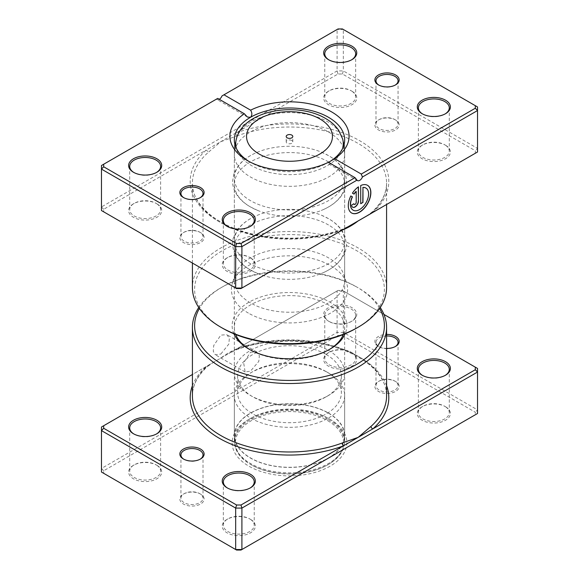 <?xml version="1.0" encoding="UTF-8"?>
<svg xmlns="http://www.w3.org/2000/svg" width="579" height="579" viewBox="0 0 579 579"><rect width="100%" height="100%" fill="white"/><g stroke="black" fill="none" stroke-linecap="round" stroke-linejoin="round"><path stroke-width="0.43" stroke-dasharray="2.9 2.17" d="M183.804 459.212A11.03 6.369 0 0 0 184.173 459.436L183.398 458.988L184.173 459.436A11.03 6.369 0 0 0 199.777 459.436A11.03 6.369 0 0 0 200.153 459.212M199.777 493.67L200.558 494.119A12.137 7.006 0 0 0 183.398 494.119A12.137 7.006 0 0 0 183.398 504.027A12.137 7.006 0 0 0 200.558 504.027A12.137 7.006 0 0 0 200.558 494.119L199.777 493.67A11.03 6.369 180 0 1 203.012 498.172A11.03 6.369 180 0 1 196.201 504.056A11.03 6.369 180 0 1 184.173 502.681A11.03 6.369 180 0 1 180.945 498.172A11.03 6.369 180 0 1 184.173 493.67A11.03 6.369 180 0 1 199.777 493.67M386.591 335.958A11.03 6.369 0 0 0 375.988 342.319A11.03 6.369 0 0 0 379.223 346.828L378.442 346.372A12.137 7.006 180 0 1 375.728 338.853A12.137 7.006 180 0 1 386.591 334.416M386.591 348.42A12.137 7.006 180 0 1 378.442 346.372L379.223 346.828A11.03 6.369 0 0 0 394.827 346.828A11.03 6.369 0 0 0 395.196 346.604M394.827 381.062L395.602 381.51A12.137 7.006 0 0 0 378.442 381.51A12.137 7.006 0 0 0 378.442 391.418A12.137 7.006 0 0 0 395.602 391.418A12.137 7.006 0 0 0 395.602 381.51L394.827 381.062A11.03 6.369 180 0 1 398.055 385.563A11.03 6.369 180 0 1 391.245 391.447A11.03 6.369 180 0 1 379.223 390.065A11.03 6.369 180 0 1 375.988 385.563A11.03 6.369 180 0 1 379.223 381.062A11.03 6.369 180 0 1 394.827 381.062M220.845 354.03L228.828 344.071L229.349 338.36L226.881 334.684L220.845 335.118L213.694 345.554L213.282 351.33L215.294 354.746L220.845 354.03M250.49 352.227L256.714 351.909L259.363 355.687L258.799 361.376L250.49 371.146L245.134 371.971L243.665 362.867L250.49 352.227M422.532 375.431A15.445 8.917 0 0 0 422.909 375.655L422.134 375.206L422.909 375.655A15.445 8.917 0 0 0 444.759 375.655A15.445 8.917 0 0 0 445.135 375.431M329.292 321.598L328.51 321.15A16.552 9.553 180 0 1 328.51 307.637A16.552 9.553 180 0 1 351.916 307.637A16.552 9.553 180 0 1 351.916 321.15A16.552 9.553 180 0 1 328.51 321.15L329.292 321.598A15.445 8.917 0 0 0 351.135 321.598A15.445 8.917 0 0 0 355.658 315.294A15.445 8.917 0 0 0 351.135 308.991A15.445 8.917 0 0 0 334.3 307.058A15.445 8.917 0 0 0 324.768 315.294A15.445 8.917 0 0 0 329.292 321.598M227.489 488.039A15.445 8.917 0 0 0 227.865 488.263L227.084 487.815L227.865 488.263A15.445 8.917 0 0 0 249.708 488.263A15.445 8.917 0 0 0 250.085 488.039M133.865 433.982A15.445 8.917 0 0 0 134.241 434.214L133.467 433.758L134.241 434.214A15.445 8.917 0 0 0 156.091 434.214A15.445 8.917 0 0 0 156.468 433.982M249.708 518.893L250.49 519.341A16.552 9.553 0 0 0 227.084 519.341A16.552 9.553 0 0 0 227.084 532.854A16.552 9.553 0 0 0 250.49 532.854A16.552 9.553 0 0 0 250.49 519.341L249.708 518.893A15.445 8.917 180 0 1 254.232 525.196A15.445 8.917 180 0 1 244.7 533.44A15.445 8.917 180 0 1 227.865 531.508A15.445 8.917 180 0 1 223.342 525.196A15.445 8.917 180 0 1 227.865 518.893A15.445 8.917 180 0 1 249.708 518.893M444.759 406.284L445.533 406.733A16.552 9.553 0 0 0 422.134 406.733A16.552 9.553 0 0 0 422.134 420.245A16.552 9.553 0 0 0 445.533 420.245A16.552 9.553 0 0 0 445.533 406.733L444.759 406.284A15.445 8.917 180 0 1 449.282 412.588A15.445 8.917 180 0 1 439.743 420.832A15.445 8.917 180 0 1 422.909 418.899A15.445 8.917 180 0 1 418.385 412.588A15.445 8.917 180 0 1 422.909 406.284A15.445 8.917 180 0 1 444.759 406.284M351.135 352.235L351.916 352.683A16.552 9.553 0 0 0 328.51 352.683A16.552 9.553 0 0 0 328.51 366.196A16.552 9.553 0 0 0 351.916 366.196A16.552 9.553 0 0 0 351.916 352.683L351.135 352.235A15.445 8.917 180 0 1 355.658 358.539A15.445 8.917 180 0 1 346.126 366.775A15.445 8.917 180 0 1 329.292 364.842A15.445 8.917 180 0 1 324.768 358.539A15.445 8.917 180 0 1 329.292 352.235A15.445 8.917 180 0 1 351.135 352.235M156.091 464.843L156.866 465.292A16.552 9.553 0 0 0 133.467 465.292A16.552 9.553 0 0 0 133.467 478.804A16.552 9.553 0 0 0 156.866 478.804A16.552 9.553 0 0 0 156.866 465.292L156.091 464.843A15.445 8.917 180 0 1 160.615 471.147A15.445 8.917 180 0 1 151.076 479.383A15.445 8.917 180 0 1 134.241 477.451A15.445 8.917 180 0 1 129.718 471.147A15.445 8.917 180 0 1 134.241 464.843A15.445 8.917 180 0 1 156.091 464.843M249.723 349.528A55.164 31.852 0 0 0 250.49 349.977L248.934 349.079L250.49 349.977A55.164 31.852 0 0 0 328.51 349.977A55.164 31.852 0 0 0 329.277 349.528M233.873 333.765A57.372 33.126 180 0 1 261.172 296.846A57.372 33.126 180 0 1 330.066 302.231A57.372 33.126 180 0 1 345.127 333.765M343.296 334.51A55.164 31.852 0 0 0 344.664 327.453A55.164 31.852 0 0 0 328.51 304.938A55.164 31.852 0 0 0 268.388 298.033A55.164 31.852 0 0 0 234.336 327.453A55.164 31.852 0 0 0 235.704 334.51M379.6 308.469A94.891 54.781 0 0 0 356.599 286.916L358.155 287.821A97.091 56.054 180 0 1 380.244 307.514M328.51 418.443L330.066 419.348A57.372 33.126 0 0 0 248.927 419.348A57.372 33.126 0 0 0 248.934 466.189A57.372 33.126 0 0 0 330.066 466.189A57.372 33.126 0 0 0 330.073 419.348A57.372 33.126 0 0 0 330.066 419.348L328.51 418.443A55.164 31.852 180 0 1 344.664 440.966A55.164 31.852 180 0 1 310.612 470.394A55.164 31.852 180 0 1 250.49 463.489A55.164 31.852 180 0 1 234.336 440.966A55.164 31.852 180 0 1 250.49 418.443A55.164 31.852 180 0 1 328.51 418.443M383.928 314.411L342.421 290.448L338.006 290.448L235.566 349.586A2.207 0.977 -110.5 0 0 236.333 349.854A2.207 0.977 -110.5 0 0 236.76 348.855C230.956 351.243 225.651 354.319 220.845 358.09L192.409 374.504M103.684 470.77L101.477 468.447L101.477 427.005L337.094 290.969L343.333 290.969L477.523 368.447L477.523 409.889L343.333 332.411L337.094 332.411L101.477 468.447L101.477 472.044L103.684 473.318L103.684 470.77L338.006 335.487L342.421 335.487L475.316 412.219L475.316 414.767L240.994 550.05M342.421 290.448L343.333 290.969L343.333 332.411L342.421 335.487M338.006 290.448L337.094 290.969L337.094 332.411L338.006 335.487M475.316 414.767L477.523 413.493L477.523 409.889L475.316 412.219M236.579 550.05L103.684 473.318M198.756 307.514A97.091 56.054 180 0 1 220.845 287.821A97.091 56.054 180 0 1 358.155 287.821L356.599 286.916A94.891 54.781 0 0 0 222.401 286.916A94.891 54.781 0 0 0 199.4 308.469M386.591 385.708A99.298 57.328 180 0 0 235.566 349.586L207.977 365.479A97.091 56.054 0 0 0 192.409 395.92C192.46 385.426 197.519 375.59 207.593 366.427L207.593 366.427A2.207 1.513 -131.7 0 0 207.977 365.479M236.76 348.855A97.091 56.054 0 0 1 358.155 356.288A97.091 56.054 0 0 1 386.591 395.92C387.011 376.922 367.6 357.489 337.087 347.921C306.313 337.796 265.855 338.577 236.333 349.854L228.843 353.472M192.409 385.708A99.298 57.328 180 0 1 206.124 366.587A2.207 1.513 -131.7 0 0 207.593 366.427L212.848 362.707M291.838 140.523A3.308 1.911 0 0 0 288.233 140.111A3.308 1.911 0 0 0 286.192 141.877A3.308 1.911 0 0 0 287.162 143.223A3.308 1.911 0 0 0 290.767 143.643A3.308 1.911 0 0 0 292.808 141.877A3.308 1.911 0 0 0 291.838 140.523M328.51 350.433A55.164 31.852 180 0 1 344.664 372.948A55.164 31.852 180 0 1 328.51 395.471A55.164 31.852 180 0 1 250.49 395.471L250.49 395.471A55.164 31.852 180 0 1 234.336 372.948A55.164 31.852 180 0 1 268.388 343.528A55.164 31.852 180 0 1 328.51 350.433M326.165 354.486A51.857 29.942 180 0 1 341.357 375.655A51.857 29.942 180 0 1 326.172 396.825A51.857 29.942 180 0 1 252.835 396.825L250.49 395.471L252.828 396.825A51.857 29.942 180 0 1 252.828 396.825A51.857 29.942 180 0 1 237.643 375.655A51.857 29.942 180 0 1 269.655 347.993A51.857 29.942 180 0 1 326.165 354.486M326.165 371.602A51.857 29.942 180 0 1 326.172 371.602A51.857 29.942 180 0 1 341.357 392.772A51.857 29.942 180 0 1 309.345 420.434A51.857 29.942 180 0 1 252.835 413.942A51.857 29.942 180 0 1 237.643 392.772A51.857 29.942 180 0 1 252.828 371.602A51.857 29.942 180 0 1 326.165 371.602L328.51 372.948A55.164 31.852 180 0 1 344.664 395.471A55.164 31.852 180 0 1 310.612 424.899A55.164 31.852 180 0 1 250.49 417.995A55.164 31.852 180 0 1 234.336 395.471A55.164 31.852 180 0 1 250.49 372.948A55.164 31.852 180 0 1 328.51 372.948L326.172 371.602M328.51 413.044A55.164 31.852 180 0 1 344.664 435.56A55.164 31.852 180 0 1 310.612 464.988A55.164 31.852 180 0 1 250.49 458.083A55.164 31.852 180 0 1 234.336 435.56A55.164 31.852 180 0 1 268.388 406.14A55.164 31.852 180 0 1 328.51 413.044M328.351 413.131A54.947 31.722 180 0 1 344.447 435.56A54.947 31.722 180 0 1 310.525 464.872A54.947 31.722 180 0 1 250.649 457.996A54.947 31.722 180 0 1 234.553 435.56A54.947 31.722 180 0 1 268.475 406.255A54.947 31.722 180 0 1 328.351 413.131M328.351 419.616A54.947 31.722 180 0 1 344.447 442.052A54.947 31.722 180 0 1 328.351 464.481A54.947 31.722 180 0 1 250.649 464.481L250.649 464.481A54.947 31.722 180 0 1 234.553 442.052A54.947 31.722 180 0 1 268.475 412.74A54.947 31.722 180 0 1 328.351 419.616M327.728 420.701A54.064 31.215 180 0 1 327.728 464.843A54.064 31.215 180 0 1 251.272 464.843L250.649 464.481L251.272 464.843A54.064 31.215 180 0 1 251.272 420.701A54.064 31.215 180 0 1 327.728 420.701M365.885 188.059A12.767 7.368 -60 0 1 367.745 198.315A12.767 7.368 -60 0 1 359.421 209.489A12.767 7.368 -60 0 1 353.118 210.17M367.477 185.294A15.959 9.213 120 0 0 367.404 185.251A15.959 9.213 120 0 0 360.551 185.454L360.71 185.541M356.042 191.359L356.042 202.324A1.592 0.919 -60 0 1 354.913 204.278A1.592 0.919 -60 0 1 354.196 204.394M236.579 288.552L103.684 211.827L103.684 209.28L206.124 150.135A2.207 1.513 48.3 0 1 207.977 152.632L220.845 141.638L338.006 73.996L342.421 73.996L475.316 150.721L475.316 153.269L372.876 212.413A2.207 1.513 -131.7 0 0 371.407 212.573L371.407 212.573A2.207 1.513 -131.7 0 0 371.023 213.485M248.398 313.109A58.124 33.56 180 0 1 232.432 283.022A58.124 33.56 180 0 1 272.47 257.293A58.124 33.56 180 0 1 330.602 265.652A58.124 33.56 180 0 1 346.568 283.022A58.124 33.56 180 0 1 316.749 319.022A58.124 33.56 180 0 1 248.398 313.109M250.49 302.897A55.164 31.852 180 0 1 234.336 280.374A55.164 31.852 180 0 1 235.335 274.337A55.164 31.852 180 0 1 273.331 249.918A55.164 31.852 180 0 1 328.51 257.85A55.164 31.852 180 0 1 343.665 274.337A55.164 31.852 180 0 1 344.664 280.374A55.164 31.852 180 0 1 310.612 309.801A55.164 31.852 180 0 1 250.49 302.897M199.777 232.172L200.558 232.628A12.137 7.006 -0 0 0 183.398 232.628A12.137 7.006 -0 0 0 183.398 242.536A12.137 7.006 -0 0 0 200.558 242.536A12.137 7.006 -0 0 0 200.558 232.628L199.777 232.172A11.03 6.369 180 0 1 203.012 236.681A11.03 6.369 180 0 1 196.201 242.565A11.03 6.369 180 0 1 184.173 241.182A11.03 6.369 180 0 1 180.945 236.681A11.03 6.369 180 0 1 184.173 232.172A11.03 6.369 180 0 1 199.777 232.172M394.827 119.563L395.602 120.012A12.137 7.006 -0 0 0 378.442 120.012A12.137 7.006 -0 0 0 378.442 129.928A12.137 7.006 -0 0 0 395.602 129.928A12.137 7.006 -0 0 0 395.602 120.012L394.827 119.563A11.03 6.369 180 0 1 398.055 124.072A11.03 6.369 180 0 1 391.245 129.957A11.03 6.369 180 0 1 379.223 128.574A11.03 6.369 180 0 1 375.988 124.072A11.03 6.369 180 0 1 379.223 119.563A11.03 6.369 180 0 1 394.827 119.563M183.804 197.714A11.03 6.369 -0 0 0 184.173 197.938L183.398 197.49L184.173 197.938A11.03 6.369 -0 0 0 199.777 197.938A11.03 6.369 -0 0 0 200.153 197.714M378.847 85.106A11.03 6.369 -0 0 0 379.223 85.33L378.442 84.881L379.223 85.33A11.03 6.369 -0 0 0 394.827 85.33A11.03 6.369 -0 0 0 395.196 85.106M249.708 257.402L250.49 257.85A16.552 9.553 -0 0 0 227.084 257.85A16.552 9.553 -0 0 0 227.084 271.363A16.552 9.553 -0 0 0 250.49 271.363A16.552 9.553 -0 0 0 250.49 257.85L249.708 257.402A15.445 8.917 180 0 1 254.232 263.706A15.445 8.917 180 0 1 244.7 271.942A15.445 8.917 180 0 1 227.865 270.009A15.445 8.917 180 0 1 223.342 263.706A15.445 8.917 180 0 1 227.865 257.402A15.445 8.917 180 0 1 249.708 257.402M156.091 203.345L156.866 203.794A16.552 9.553 -0 0 0 133.467 203.794A16.552 9.553 -0 0 0 133.467 217.306A16.552 9.553 -0 0 0 156.866 217.313A16.552 9.553 -0 0 0 156.866 203.794L156.091 203.345A15.445 8.917 180 0 1 160.615 209.649A15.445 8.917 180 0 1 151.076 217.892A15.445 8.917 180 0 1 134.241 215.96A15.445 8.917 180 0 1 129.718 209.649A15.445 8.917 180 0 1 134.241 203.345A15.445 8.917 180 0 1 156.091 203.345M444.759 144.786L445.533 145.242A16.552 9.553 -0 0 0 422.134 145.242A16.552 9.553 -0 0 0 422.134 158.755A16.552 9.553 -0 0 0 445.533 158.755A16.552 9.553 -0 0 0 445.533 145.242L444.759 144.786A15.445 8.917 180 0 1 449.282 151.097A15.445 8.917 180 0 1 439.743 159.334A15.445 8.917 180 0 1 422.909 157.401A15.445 8.917 180 0 1 418.385 151.097A15.445 8.917 180 0 1 422.909 144.786A15.445 8.917 180 0 1 444.759 144.786M351.135 90.737L351.916 91.185A16.552 9.553 -0 0 0 328.51 91.185A16.552 9.553 -0 0 0 328.51 104.698A16.552 9.553 -0 0 0 351.916 104.698A16.552 9.553 -0 0 0 351.916 91.185L351.135 90.737A15.445 8.917 180 0 1 355.658 97.04A15.445 8.917 180 0 1 346.126 105.284A15.445 8.917 180 0 1 329.292 103.352A15.445 8.917 180 0 1 324.768 97.04A15.445 8.917 180 0 1 329.292 90.737A15.445 8.917 180 0 1 351.135 90.737M422.532 113.933A15.445 8.917 -0 0 0 422.909 114.157L422.134 113.708L422.909 114.157A15.445 8.917 -0 0 0 444.759 114.157A15.445 8.917 -0 0 0 445.135 113.933M227.489 226.541A15.445 8.917 -0 0 0 227.865 226.765L227.084 226.317L227.865 226.765A15.445 8.917 -0 0 0 249.708 226.765A15.445 8.917 -0 0 0 250.085 226.541M133.865 172.491A15.445 8.917 -0 0 0 134.241 172.716L133.467 172.267L134.241 172.716A15.445 8.917 -0 0 0 156.091 172.716A15.445 8.917 -0 0 0 156.468 172.491M328.915 59.883A15.445 8.917 -0 0 0 329.292 60.107L328.51 59.659L329.292 60.107A15.445 8.917 -0 0 0 351.135 60.107A15.445 8.917 -0 0 0 351.511 59.883M328.51 155.599A55.164 31.852 -0 0 0 321.287 152.089A55.164 31.852 -0 0 0 257.713 152.089A55.164 31.852 -0 0 0 234.336 178.122A55.164 31.852 -0 0 0 250.49 200.645A55.164 31.852 -0 0 0 310.612 207.55A55.164 31.852 -0 0 0 344.664 178.122A55.164 31.852 -0 0 0 328.51 155.599M328.51 161.903A55.164 31.852 -0 0 0 268.388 154.998A55.164 31.852 -0 0 0 234.336 184.426A55.164 31.852 -0 0 0 250.49 206.949A55.164 31.852 -0 0 0 257.713 210.459A55.164 31.852 -0 0 0 321.287 210.459A55.164 31.852 -0 0 0 344.664 184.426A55.164 31.852 -0 0 0 328.51 161.903M328.51 218.659A55.164 31.852 -0 0 0 321.287 215.149A55.164 31.852 -0 0 0 257.713 215.149A55.164 31.852 -0 0 0 234.336 241.182A55.164 31.852 -0 0 0 250.49 263.706A55.164 31.852 -0 0 0 310.612 270.61A55.164 31.852 -0 0 0 344.664 241.182A55.164 31.852 -0 0 0 328.51 218.659M328.51 224.97A55.164 31.852 -0 0 0 268.388 218.066A55.164 31.852 -0 0 0 234.336 247.486A55.164 31.852 -0 0 0 250.49 270.009A55.164 31.852 -0 0 0 257.713 273.52A55.164 31.852 -0 0 0 321.287 273.52A55.164 31.852 -0 0 0 344.664 247.486A55.164 31.852 -0 0 0 328.51 224.97M222.401 328.119A94.891 54.781 180 0 1 222.408 250.642A94.891 54.781 180 0 1 356.599 250.642A94.891 54.781 180 0 1 356.599 328.119M386.591 287.582A97.091 56.054 -0 0 0 358.155 247.942A97.091 56.054 -0 0 0 252.343 235.791A97.091 56.054 -0 0 0 192.409 287.582M328.51 162.359C326.751 163.307 326.715 163.285 328.394 162.286C326.715 163.285 326.751 163.307 328.51 162.359A55.164 31.852 -0 0 1 250.49 162.359L247.371 160.557L250.49 162.359A55.164 31.852 -0 0 1 248.992 161.454M475.316 153.269L477.523 151.995L477.523 148.39L343.333 70.92L337.094 70.92L101.477 206.949L101.477 165.507L217.726 98.394M103.684 209.28L101.477 206.949L101.477 210.553L103.684 211.827M219.282 99.298A4.415 2.548 -60 0 1 217.074 99.516A4.415 2.548 -60 0 1 216.582 99.052M221.989 95.933L337.094 29.478L343.333 29.478L477.523 106.956L477.523 148.39L475.316 150.721M338.006 73.996L337.094 70.92L337.094 29.478L338.006 28.95M342.421 73.996L343.333 70.92L343.333 29.478L342.421 28.95M372.876 212.413A99.298 57.328 -0 0 0 359.718 140.733A99.298 57.328 -0 0 0 235.566 133.141A2.207 0.977 69.5 0 1 236.76 136.007L220.845 141.638L206.124 150.135A99.298 57.328 -0 0 0 219.282 221.815A99.298 57.328 -0 0 0 343.434 229.414L240.994 288.552M343.434 229.414A2.207 0.977 -110.5 0 0 342.667 229.146L342.667 229.146A2.207 0.977 -110.5 0 0 342.24 230.102M353.783 203.627L351.677 205.024M351.525 204.93A4.784 2.765 120 0 0 352.517 207.123A4.784 2.765 120 0 0 352.597 207.166M358.292 186.756A15.959 9.213 120 0 0 352.285 193.104L352.437 193.191M352.285 193.104L354.044 194.117M350.686 195.868L350.686 195.868A15.959 9.213 120 0 0 351.446 212.891A15.959 9.213 120 0 0 351.525 212.934M360.551 185.454L360.71 203.721M236.341 139.025A53.76 31.034 180 0 1 272.68 114.15A53.76 31.034 180 0 1 327.511 121.684A53.76 31.034 180 0 1 342.659 139.025M342.594 148.477A53.76 31.034 180 0 1 306.117 173.143A53.76 31.034 180 0 1 251.489 165.572A53.76 31.034 180 0 1 236.406 148.477M328.51 131.969A55.164 31.852 180 0 1 344.664 154.383A55.164 31.852 180 0 1 344.664 154.484A55.164 31.852 180 0 1 310.612 183.912A55.164 31.852 180 0 1 250.49 177.008A55.164 31.852 180 0 1 234.336 154.484A55.164 31.852 180 0 1 234.336 154.383A55.164 31.852 180 0 1 268.468 125.042A55.164 31.852 180 0 1 328.51 131.969M236.76 136.007A97.091 56.054 180 0 1 358.155 143.44A97.091 56.054 180 0 1 386.591 183.08A97.091 56.054 180 0 1 371.153 213.412M342.044 230.218A97.091 56.054 180 0 1 220.845 222.712A97.091 56.054 180 0 1 192.409 183.08A97.091 56.054 180 0 1 207.977 152.632M184.173 493.67L183.398 494.119M180.945 498.172L180.945 454.928M379.223 381.062L378.442 381.51M375.988 385.563L375.988 342.319M256.714 351.909L226.881 334.684M227.865 518.893L227.084 519.341M422.909 406.284L422.134 406.733M329.292 352.235L328.51 352.683M134.241 464.843L133.467 465.292M250.49 418.443L248.927 419.348M418.385 412.588L418.385 369.351M324.768 358.539L324.768 315.294M223.342 525.196L223.342 481.96M129.718 471.147L129.718 427.903M234.336 440.966L234.336 327.453M344.664 440.966L344.664 327.453M160.615 471.147L160.615 427.903M254.232 525.196L254.232 481.96M355.658 358.539L355.658 315.294M449.282 412.588L449.282 369.351M222.401 286.916L220.845 287.821M328.51 349.977L330.073 349.079M156.091 434.214L156.866 433.758M249.708 488.263L250.49 487.815M351.135 321.598L351.916 321.15M444.759 375.655L445.533 375.206M245.134 371.971L215.294 354.746M398.055 385.563L398.055 342.319M394.827 346.828L395.602 346.372M203.012 498.172L203.012 454.928M199.777 459.436L200.558 458.988M286.192 141.877L286.192 136.47M344.664 154.383L343.919 145.068M344.664 154.484L344.664 372.948M326.172 396.825L328.51 395.471M341.357 375.655L341.357 392.772M344.664 395.471L344.664 435.56M234.336 395.471L234.336 435.56M252.828 371.602L250.49 372.948M237.643 375.655L237.643 392.772M234.336 154.484L234.336 372.948M344.447 435.56L344.447 442.052M327.728 464.843L328.351 464.481M234.553 435.56L234.553 442.052M234.336 154.383L235.081 145.068M292.808 141.877L292.808 136.47M366.152 216.293L371.407 212.573C381.481 203.41 386.54 193.574 386.591 183.08L386.591 204.496M235.335 274.337L232.432 283.022M184.173 232.172L183.398 232.628M379.223 119.563L378.442 120.012M375.988 80.828L375.988 124.072M180.945 193.437L180.945 236.681M227.865 257.402L227.084 257.85M134.241 203.345L133.467 203.794M422.909 144.786L422.134 145.242M329.292 90.737L328.51 91.185M257.713 210.459L250.302 206.855C243.593 203.005 238.671 198.257 235.537 192.612C233.598 189.036 232.606 185.287 232.57 181.379L233.851 173.736L238.244 165.811C242.847 160.065 249.332 155.49 257.713 152.089M321.287 152.089L328.698 155.693C335.393 159.536 340.314 164.277 343.456 169.915C345.431 173.562 346.43 177.377 346.43 181.365C346.394 185.273 345.41 189.015 343.477 192.597C339.113 200.269 331.716 206.225 321.287 210.459M257.713 273.52L250.302 269.915C243.593 266.065 238.671 261.317 235.537 255.679C232.15 247.566 231.593 241.269 233.851 236.804L238.244 228.879C242.847 223.132 249.332 218.558 257.713 215.149M321.287 215.149L328.698 218.753C335.393 222.604 340.314 227.337 343.456 232.975L345.142 236.782L346.43 244.425C346.394 248.333 345.41 252.082 343.477 255.657C339.113 263.329 331.716 269.286 321.287 273.52M223.342 220.461L223.342 263.706M129.718 166.412L129.718 209.649M418.385 107.853L418.385 151.097M324.768 53.804L324.768 97.04M234.336 184.426L234.336 241.182M234.336 139.836L234.336 178.122M234.336 247.486L234.336 280.374M344.664 247.486L344.664 280.374M344.664 139.836L344.664 178.122M344.664 184.426L344.664 241.182M192.409 263.054L192.409 183.08C191.707 204.952 218.008 227.127 255.809 234.756C286.316 240.726 315.266 238.859 342.667 229.146L350.157 225.528M355.658 53.804L355.658 97.04M449.282 107.853L449.282 151.097M160.615 166.412L160.615 209.649M254.232 220.461L254.232 263.706M247.428 117.038L217.074 99.516M357.511 180.59L327.157 163.068M351.135 60.107L351.916 59.659M156.091 172.716L156.866 172.267M249.708 226.765L250.49 226.317M444.759 114.157L445.533 113.708M203.012 193.437L203.012 236.681M398.055 80.828L398.055 124.072M394.827 85.33L395.602 84.881M199.777 197.938L200.558 197.49M343.665 274.337L346.568 283.022"/><path stroke-width="0.87" d="M192.409 374.504L103.684 425.731L103.684 428.279L236.579 505.004L240.994 505.004L343.434 445.859A2.207 0.977 69.5 0 1 342.24 442.993L358.155 437.362L371.023 426.368A97.091 56.054 0 0 0 386.591 395.92L386.591 327.453A97.091 56.054 180 0 1 326.657 379.245A97.091 56.054 180 0 1 220.845 367.093A97.091 56.054 180 0 1 192.409 327.453A97.091 56.054 180 0 1 198.756 307.514M183.398 458.988L183.398 458.988A12.137 7.006 180 0 1 183.398 449.072A12.137 7.006 180 0 1 200.558 449.072A12.137 7.006 180 0 1 200.558 458.988A12.137 7.006 180 0 1 183.398 458.988M200.153 459.212A11.03 6.369 0 0 0 203.012 454.928A11.03 6.369 0 0 0 199.777 450.426A11.03 6.369 0 0 0 187.755 449.043A11.03 6.369 0 0 0 180.945 454.928A11.03 6.369 0 0 0 183.804 459.212M386.591 334.416A12.137 7.006 180 0 1 395.602 336.464A12.137 7.006 180 0 1 395.602 346.372A12.137 7.006 180 0 1 386.591 348.42M395.196 346.604A11.03 6.369 0 0 0 398.055 342.319A11.03 6.369 0 0 0 394.827 337.818A11.03 6.369 0 0 0 386.591 335.958M422.134 375.206L422.134 375.206A16.552 9.553 180 0 1 422.134 361.687A16.552 9.553 180 0 1 445.533 361.694A16.552 9.553 180 0 1 445.533 375.206A16.552 9.553 180 0 1 422.134 375.206M445.135 375.431A15.445 8.917 0 0 0 449.282 369.351A15.445 8.917 0 0 0 444.759 363.04A15.445 8.917 0 0 0 427.924 361.108A15.445 8.917 0 0 0 418.385 369.351A15.445 8.917 0 0 0 422.532 375.431M227.084 487.815L227.084 487.815A16.552 9.553 180 0 1 227.084 474.302A16.552 9.553 180 0 1 250.49 474.302A16.552 9.553 180 0 1 250.49 487.815A16.552 9.553 180 0 1 227.084 487.815M250.085 488.039A15.445 8.917 0 0 0 254.232 481.96A15.445 8.917 0 0 0 249.708 475.649A15.445 8.917 0 0 0 232.874 473.716A15.445 8.917 0 0 0 223.342 481.96A15.445 8.917 0 0 0 227.489 488.039M133.467 433.758L133.467 433.758A16.552 9.553 180 0 1 133.467 420.245A16.552 9.553 180 0 1 156.866 420.245A16.552 9.553 180 0 1 156.866 433.758A16.552 9.553 180 0 1 133.467 433.758M156.468 433.982A15.445 8.917 0 0 0 160.615 427.903A15.445 8.917 0 0 0 156.091 421.599A15.445 8.917 0 0 0 139.257 419.666A15.445 8.917 0 0 0 129.718 427.903A15.445 8.917 0 0 0 133.865 433.982M345.127 333.765A57.372 33.126 180 0 1 330.073 349.079A57.372 33.126 180 0 1 248.934 349.079A57.372 33.126 180 0 1 248.927 349.079A57.372 33.126 180 0 1 233.873 333.765M235.704 334.51A55.164 31.852 0 0 0 249.723 349.528M199.4 308.469A94.891 54.781 0 0 0 222.401 364.394A94.891 54.781 0 0 0 339.28 372.297A94.891 54.781 0 0 0 379.6 308.469M380.244 307.514A97.091 56.054 180 0 1 386.591 327.453M103.684 428.279L101.477 430.61L101.477 472.044L235.667 549.522L241.906 549.522L477.523 413.493L477.523 372.051L241.906 508.08L241.906 549.522L240.994 550.05L236.579 550.05L235.667 549.522L235.667 508.08L101.477 430.61L101.477 427.005L103.684 425.731M240.994 505.004L241.906 508.08L235.667 508.08L236.579 505.004M475.316 367.173L477.523 368.447L477.523 372.051L475.316 369.72L475.316 367.173L383.928 314.411M192.409 385.708A99.298 57.328 180 0 0 219.282 438.267A99.298 57.328 180 0 0 343.434 445.859L475.316 369.72M329.277 349.528A55.164 31.852 0 0 0 343.296 334.51M386.591 385.708A99.298 57.328 180 0 1 372.876 428.865A2.207 1.513 48.3 0 1 371.023 426.368M291.838 135.117A3.308 1.911 0 0 0 288.233 134.704A3.308 1.911 0 0 0 286.192 136.47A3.308 1.911 0 0 0 287.162 137.824A3.308 1.911 0 0 0 290.767 138.236A3.308 1.911 0 0 0 292.808 136.47A3.308 1.911 0 0 0 291.838 135.117M353.118 210.17A12.767 7.368 -60 0 1 353.038 210.126A12.767 7.368 -60 0 1 352.293 196.795L352.452 196.882A12.767 7.368 120 0 0 353.197 210.213A12.767 7.368 120 0 0 359.581 209.584A12.767 7.368 120 0 0 367.918 198.329A12.767 7.368 120 0 0 365.964 188.103A12.767 7.368 120 0 0 362.968 187.538L362.968 202.418L360.71 203.721L360.71 185.541A15.959 9.213 -60 0 1 367.556 185.338A15.959 9.213 -60 0 1 370.003 198.127A15.959 9.213 -60 0 1 359.581 212.189A15.959 9.213 -60 0 1 351.598 212.978A15.959 9.213 -60 0 1 350.845 195.955L352.452 196.882M351.525 212.934A15.959 9.213 120 0 0 359.421 212.095A15.959 9.213 120 0 0 369.829 198.105A15.959 9.213 120 0 0 367.477 185.294M358.452 201.116A4.784 2.765 -60 0 1 355.065 206.978A4.784 2.765 -60 0 1 352.669 207.217A4.784 2.765 -60 0 1 351.677 205.024L353.935 203.721A1.592 0.919 120 0 0 354.268 204.452A1.592 0.919 120 0 0 355.065 204.373A1.592 0.919 120 0 0 356.194 202.418L356.194 191.446A12.767 7.368 120 0 0 354.044 194.117L352.437 193.191A15.959 9.213 -60 0 1 358.452 186.843L358.452 201.116L358.292 186.952M352.597 207.166A4.784 2.765 120 0 0 354.913 206.884A4.784 2.765 120 0 0 358.292 201.022M354.196 204.394A1.592 0.919 -60 0 1 354.109 204.358A1.592 0.919 -60 0 1 353.791 203.801M372.876 212.413L358.155 220.91C353.349 224.681 348.044 227.757 342.24 230.145A97.091 56.054 180 0 1 342.044 230.218M371.023 213.485A2.207 1.513 -131.7 0 0 371.023 213.521L343.434 229.414M183.398 197.49L183.398 197.49A12.137 7.006 180 0 1 183.398 187.582A12.137 7.006 180 0 1 200.558 187.582A12.137 7.006 180 0 1 200.558 197.49A12.137 7.006 180 0 1 183.398 197.49M200.153 197.714A11.03 6.369 -0 0 0 203.012 193.437A11.03 6.369 -0 0 0 199.777 188.935A11.03 6.369 -0 0 0 187.755 187.553A11.03 6.369 -0 0 0 180.945 193.437A11.03 6.369 -0 0 0 183.804 197.714M378.442 84.881L378.442 84.881A12.137 7.006 180 0 1 378.442 74.973A12.137 7.006 180 0 1 395.602 74.973A12.137 7.006 180 0 1 395.602 84.881A12.137 7.006 180 0 1 378.442 84.881M395.196 85.106A11.03 6.369 -0 0 0 398.055 80.828A11.03 6.369 -0 0 0 394.827 76.319A11.03 6.369 -0 0 0 382.799 74.944A11.03 6.369 -0 0 0 375.988 80.828A11.03 6.369 -0 0 0 378.847 85.106M422.134 113.708L422.134 113.708A16.552 9.553 180 0 1 422.134 100.196A16.552 9.553 180 0 1 445.533 100.196A16.552 9.553 180 0 1 445.533 113.708A16.552 9.553 180 0 1 422.134 113.708M445.135 113.933A15.445 8.917 -0 0 0 449.282 107.853A15.445 8.917 -0 0 0 444.759 101.549A15.445 8.917 -0 0 0 427.924 99.617A15.445 8.917 -0 0 0 418.385 107.853A15.445 8.917 -0 0 0 422.532 113.933M227.084 226.317L227.084 226.317A16.552 9.553 180 0 1 227.084 212.804A16.552 9.553 180 0 1 250.49 212.804A16.552 9.553 180 0 1 250.49 226.317A16.552 9.553 180 0 1 227.084 226.317M250.085 226.541A15.445 8.917 -0 0 0 254.232 220.461A15.445 8.917 -0 0 0 249.708 214.158A15.445 8.917 -0 0 0 232.874 212.225A15.445 8.917 -0 0 0 223.342 220.461A15.445 8.917 -0 0 0 227.489 226.541M133.467 172.267L133.467 172.267A16.552 9.553 180 0 1 133.467 158.755A16.552 9.553 180 0 1 156.866 158.755A16.552 9.553 180 0 1 156.866 172.267A16.552 9.553 180 0 1 133.467 172.267M156.468 172.491A15.445 8.917 -0 0 0 160.615 166.412A15.445 8.917 -0 0 0 156.091 160.101A15.445 8.917 -0 0 0 139.257 158.168A15.445 8.917 -0 0 0 129.718 166.412A15.445 8.917 -0 0 0 133.865 172.491M328.51 59.659L328.51 59.659A16.552 9.553 180 0 1 328.51 46.146A16.552 9.553 180 0 1 351.916 46.146A16.552 9.553 180 0 1 351.916 59.659A16.552 9.553 180 0 1 328.51 59.659M351.511 59.883A15.445 8.917 -0 0 0 355.658 53.804A15.445 8.917 -0 0 0 351.135 47.492A15.445 8.917 -0 0 0 334.3 45.56A15.445 8.917 -0 0 0 324.768 53.804A15.445 8.917 -0 0 0 328.915 59.883M358.155 327.215L356.599 328.119A94.891 54.781 180 0 1 222.401 328.119L220.845 327.215A97.091 56.054 -0 0 0 358.155 327.215A97.091 56.054 -0 0 0 386.591 287.582L386.591 204.496M328.394 162.286A59.579 34.4 180 0 1 247.371 160.557L247.371 160.557A59.579 34.4 180 0 1 244.367 113.773L217.726 98.394L103.684 164.233L103.684 166.781L236.579 243.513L240.994 243.513L355.036 177.673L328.394 162.286M334.633 158.682L361.274 174.069L475.316 108.23L475.316 105.682L342.421 28.95L338.006 28.95L223.964 94.79L250.606 110.169A59.579 34.4 180 0 1 331.629 111.906A59.579 34.4 180 0 1 334.633 158.682L328.51 162.359A55.164 31.852 -0 0 0 344.664 139.836A55.164 31.852 -0 0 0 328.51 117.313A55.164 31.852 -0 0 0 250.49 117.313A55.164 31.852 -0 0 0 234.336 139.836A55.164 31.852 -0 0 0 248.992 161.454M103.684 166.781L101.477 169.111L101.477 210.553L235.667 288.031L241.906 288.031L477.523 151.995L477.523 110.553L362.418 177.015A4.415 2.548 -60 0 1 357.511 180.59A4.415 2.548 -60 0 1 357.011 180.134L241.906 246.589L235.667 246.589L101.477 169.111L101.477 165.507L103.684 164.233M236.579 243.513L235.667 246.589L235.667 288.031L236.579 288.552L240.994 288.552L241.906 288.031L241.906 246.589L240.994 243.513M223.964 94.79L221.989 95.933A4.415 2.548 -60 0 1 219.282 99.298M475.316 105.682L477.523 106.956L477.523 110.553L475.316 108.23M192.409 263.054L192.409 287.582A97.091 56.054 -0 0 0 220.845 327.215L222.401 328.119M244.367 113.773L247.428 117.038L250.49 117.313C252.249 115.387 252.285 113.006 250.606 110.169M362.418 177.015L361.274 174.069M355.036 177.673L357.011 180.134M353.885 194.03A12.767 7.368 -60 0 1 356.042 191.359L356.194 191.446M352.293 196.795L350.845 195.955M360.71 203.54L362.968 202.418M362.809 202.324L362.968 187.538M362.809 187.451A12.767 7.368 -60 0 1 365.805 188.009A12.767 7.368 -60 0 1 365.885 188.059M192.409 327.453L192.409 395.92A97.091 56.054 0 0 0 220.845 435.56A97.091 56.054 0 0 0 342.24 442.993M259.124 154.007A42.962 24.803 0 0 0 319.876 154.007A42.962 24.803 0 0 0 319.876 118.934A42.962 24.803 0 0 0 259.124 118.934A42.962 24.803 0 0 0 259.124 154.007M343.919 145.068L342.659 139.025A53.76 31.034 180 0 1 342.594 148.477M236.406 148.477A53.76 31.034 180 0 1 236.341 139.025L235.081 145.068M342.659 139.025L338.715 130.369C335.407 125.556 330.971 121.561 325.391 118.384C296.868 101.376 243.614 109.844 236.341 139.025"/></g></svg>
